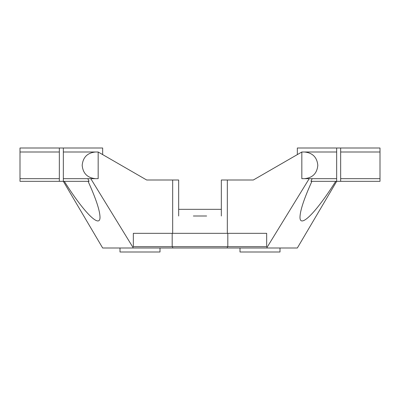 <?xml version="1.0" encoding="UTF-8"?>
<svg xmlns="http://www.w3.org/2000/svg" width="400" height="400" viewBox="0 0 400 400"><rect width="100%" height="100%" fill="white"/><g stroke="black" fill="none" stroke-linecap="round" stroke-linejoin="round"><path stroke-width="0.6" d="M206.64 216L193.36 216M204 216L196 216M172.675 233.335L172.675 180L178.665 180L178.665 216M227.325 233.335L227.325 180L221.335 180L221.335 216M59.335 181.335L59.335 178.665L20 178.665L20 181.335L63.335 181.335L102.665 248L172.675 248L172.675 246.665M227.325 246.665L227.325 248L297.335 248L336.665 181.335L380 181.335L380 178.665L340.665 178.665L340.665 181.335M172.675 248L227.325 248M172.19 233.335L133.335 233.335L133.335 246.665L172.19 246.665L172.19 233.335L227.81 233.335L227.81 246.665L266.665 246.665L266.665 233.335L227.81 233.335M172.19 246.665L227.81 246.665M178.665 209.335L221.335 209.335M312.175 178.665L310.925 181.335L336.665 181.335L336.665 178.665L304.495 178.665C312.575 177.86 317.02 173.415 317.825 165.335C317.02 157.25 312.575 152.805 304.495 152L336.665 152L336.665 178.665M309.215 178.665L266.665 248M311.905 181.335C304.16 198.44 300.19 210.335 300 217.01C299.64 229.015 316.135 212.53 335.69 181.335M297.335 154.595L297.335 148L336.665 148L336.665 152M304.495 178.665L301.83 178.665L301.83 152L304.495 152M301.83 152L253.335 180L227.325 180M336.665 148L380 148L380 178.665M340.665 148L340.665 152L380 152M340.665 178.665L340.665 152M280 248L280 252L240 252L240 248M64.31 181.335C83.865 212.53 100.36 229.015 100 217.01C99.81 210.335 95.84 198.44 88.095 181.335M133.335 248L90.785 178.665M63.335 178.665L63.335 152L95.505 152C87.425 152.805 82.98 157.25 82.175 165.335C82.98 173.415 87.425 177.86 95.505 178.665L63.335 178.665L63.335 181.335L89.075 181.335L87.825 178.665M63.335 152L63.335 148L102.665 148L102.665 154.595M95.505 152L98.17 152L98.17 178.665L95.505 178.665M172.675 180L146.665 180L98.17 152M20 178.665L20 152L59.335 152L59.335 148L63.335 148M20 152L20 148L59.335 148M59.335 152L59.335 178.665M120 248L120 252L160 252L160 248"/></g></svg>
